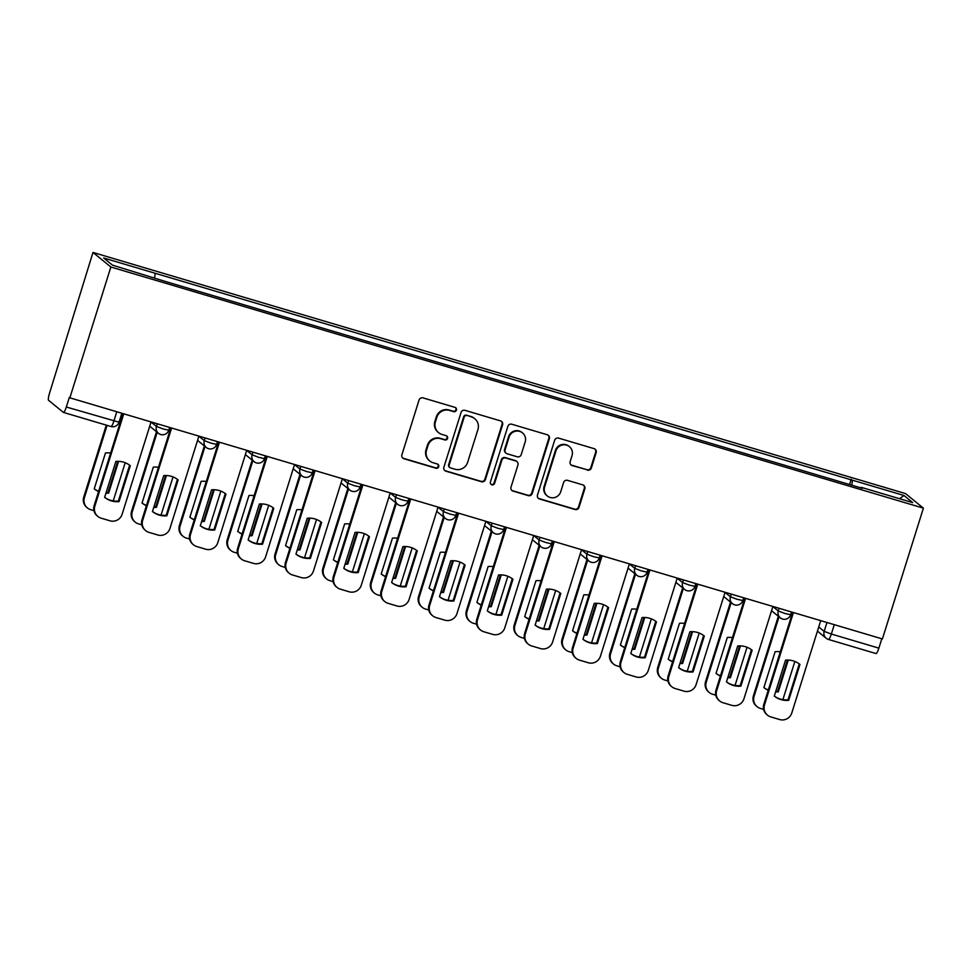 <?xml version="1.0" encoding="UTF-8"?>
<svg xmlns="http://www.w3.org/2000/svg" width="972" height="972" viewBox="0 0 972 972"><rect width="100%" height="100%" fill="white"/><g stroke="black" fill="none" stroke-linecap="round" stroke-linejoin="round"><path stroke-width="1.46" d="M456.439 410.135A2.236 2.187 129.2 0 0 455.005 407.377L423.027 397.888A3.195 3.135 129.2 0 0 419.053 400.039L401.898 454.799A3.195 3.135 129.2 0 0 403.951 458.735L435.93 468.225A2.236 2.187 129.2 0 0 438.008 464.361A2.236 2.187 129.2 0 0 437.266 463.972L433.123 462.745A10.23 10.012 129.2 0 1 426.55 450.145L427.972 445.577A10.23 10.012 129.2 0 1 440.656 438.7L444.799 439.927A2.236 2.187 129.2 0 0 446.877 436.063A2.236 2.187 129.2 0 0 446.136 435.675L441.993 434.448A10.23 10.012 129.2 0 1 435.42 421.848L436.841 417.292A10.23 10.012 129.2 0 1 449.526 410.403L453.669 411.642A2.236 2.187 129.2 0 0 456.439 410.135M438.579 432.637L438.056 432.224A10.23 10.012 129.2 0 1 434.897 421.423L436.319 416.867A10.23 10.012 129.2 0 1 449.003 409.99L453.146 411.217A2.236 2.187 129.2 0 0 455.467 407.584M402.639 457.946A3.195 3.135 129.2 0 0 403.429 458.31L435.407 467.799A2.236 2.187 129.2 0 0 437.728 464.166M429.709 460.935L429.187 460.509A10.23 10.012 129.2 0 1 426.028 449.72L427.461 445.164A10.23 10.012 129.2 0 1 440.134 438.275L444.277 439.514A2.236 2.187 129.2 0 0 446.598 435.881M587.404 470.12A3.195 3.135 129.2 0 0 591.365 467.969L596.176 452.6A3.195 3.135 129.2 0 0 594.123 448.663L558.608 438.129A3.195 3.135 129.2 0 0 554.648 440.28L537.48 495.04A3.195 3.135 129.2 0 0 539.533 498.976L575.047 509.51A3.195 3.135 129.2 0 0 579.02 507.372L584.828 488.807A3.195 3.135 129.2 0 0 582.775 484.87L567.575 480.362A3.195 3.135 129.2 0 0 563.614 482.513L560.735 491.711A8.554 8.371 129.2 0 1 547.272 495.963A8.554 8.371 129.2 0 1 544.624 486.936L555.923 450.874A8.554 8.371 129.2 0 1 569.385 446.634A8.554 8.371 129.2 0 1 572.034 455.661L570.151 461.664A3.195 3.135 129.2 0 0 572.204 465.6L586.881 469.695A3.195 3.135 129.2 0 0 590.842 467.544L595.654 452.174A3.195 3.135 129.2 0 0 594.913 449.028M923.4 508.149L882.406 638.956L69.863 397.827L110.857 267.008L923.4 508.149L905.527 493.594L92.984 252.453L49.499 393.308A6.512 1.239 -73.5 0 0 48.6 400.355L63.338 412.359A6.512 1.239 -73.5 0 0 63.435 412.407A6.512 1.239 -73.5 0 0 66.327 407.013L119.034 422.213L121.84 413.246M502.573 424.825A3.195 3.135 129.2 0 0 500.519 420.888L465.005 410.342A3.195 3.135 129.2 0 0 461.044 412.493L443.876 467.265A3.195 3.135 129.2 0 0 445.941 471.201L481.456 481.735A3.195 3.135 129.2 0 0 485.417 479.585L502.573 424.825L502.062 424.4A3.195 3.135 129.2 0 0 501.321 421.253M511.807 424.229L547.321 434.776A3.195 3.135 129.2 0 1 549.374 438.712L532.219 493.472A3.195 3.135 129.2 0 1 528.258 495.623L513.058 491.115A3.195 3.135 129.2 0 1 510.993 487.179L517.955 464.968A3.195 3.135 129.2 0 0 515.901 461.032L505.817 458.043A3.195 3.135 129.2 0 0 501.856 460.193L494.614 483.315A2.236 2.187 129.2 0 1 491.091 484.421A2.236 2.187 129.2 0 1 490.398 482.063L507.846 426.38A3.195 3.135 129.2 0 1 511.807 424.229M881.811 638.786L878.87 648.142A6.512 1.239 106.5 0 1 875.979 653.548A6.512 1.239 106.5 0 1 875.894 653.5M69.863 397.827L69.34 397.402L66.327 407.013M110.857 267.008L92.984 252.453M851.812 485.174L852.444 480.204L903.96 495.489L912.708 502.621L861.192 487.324L862.419 488.333L165.167 281.406L112.424 265.125L103.676 257.993L155.192 273.278L154.633 277.64M852.444 480.204L155.192 273.278M849.564 484.506L851.217 479.208M899.598 498.721L903.96 495.489M444.617 470.412A3.195 3.135 129.2 0 0 445.419 470.776L480.933 481.31A3.195 3.135 129.2 0 0 484.894 479.16L502.062 424.4M466.985 415.591A2.236 2.187 129.2 0 0 464.203 417.097L449.137 465.163A2.236 2.187 129.2 0 0 450.583 467.921L454.945 469.221A10.23 10.012 129.2 0 0 467.629 462.344L477.932 429.478A10.23 10.012 129.2 0 0 471.347 416.879L466.463 415.166A2.236 2.187 129.2 0 0 463.693 416.672L464.203 417.097M449.842 467.532L449.319 467.107A2.236 2.187 129.2 0 1 448.627 464.738L463.693 416.672M474.761 418.689L474.239 418.264A10.23 10.012 129.2 0 0 470.825 416.453L471.347 416.879M466.463 415.166L470.825 416.453M511.734 490.325A3.195 3.135 129.2 0 0 512.536 490.69L527.735 495.198A3.195 3.135 129.2 0 0 531.696 493.059L548.852 438.287A3.195 3.135 129.2 0 0 548.111 435.14M516.97 461.603L516.448 461.178A3.195 3.135 129.2 0 0 515.379 460.607L505.294 457.618A3.195 3.135 129.2 0 0 501.333 459.768L494.092 482.89L494.614 483.315M490.848 484.19A2.236 2.187 129.2 0 0 494.092 482.89M525.184 441.92A8.554 8.371 129.2 0 0 522.535 432.905A8.554 8.371 129.2 0 0 509.073 437.145L505.1 449.842A3.195 3.135 129.2 0 0 507.153 453.778L517.238 456.779A3.195 3.135 129.2 0 0 521.199 454.629L525.184 441.92M522.535 432.905L522.013 432.479A8.554 8.371 129.2 0 0 508.563 436.72L509.073 437.145M506.084 453.219L505.562 452.794A3.195 3.135 129.2 0 1 504.577 449.416L508.563 436.72M570.892 464.81A3.195 3.135 129.2 0 0 571.682 465.175L586.881 469.695M569.385 446.634L568.863 446.209A8.554 8.371 129.2 0 0 555.401 450.461L555.923 450.874M547.272 495.963L546.75 495.538A8.554 8.371 129.2 0 1 544.101 486.51L555.401 450.461M538.221 498.186A3.195 3.135 129.2 0 0 539.023 498.551L574.537 509.097A3.195 3.135 129.2 0 0 578.498 506.947L584.306 488.381A3.195 3.135 129.2 0 0 583.565 485.235M110.614 453.086A20.363 19.926 129.2 0 0 105.474 452.94L94.223 488.843A20.363 19.926 129.2 0 0 98.573 491.516M118.584 461.336L108.633 493.12A20.363 19.926 129.2 0 1 105.924 493.205M107.078 425.359L84.418 497.652A9.781 9.562 129.2 0 0 90.7 509.68L93.944 510.64M113.226 500.908L125.194 462.721M117.746 461.323L107.953 492.573L108.633 493.12M94.223 488.819A20.363 19.926 129.2 0 0 98.646 491.285M106.094 492.67A20.363 19.926 129.2 0 0 107.953 492.573M87.444 507.967L86.763 507.408A9.781 9.562 -50.8 0 1 83.738 497.105L84.418 497.652M106.3 425.128L83.738 497.105M129.616 465.175L118.365 501.054A20.363 19.926 -50.8 0 1 104.648 497.312M123.772 413.817L94.843 506.145A9.781 9.562 129.2 0 0 97.856 516.448L97.188 515.901A9.781 9.562 -50.8 0 1 94.163 505.586L122.994 413.586M119.046 501.613L130.297 465.71A20.363 19.926 -50.8 0 0 115.887 461.433L104.636 497.336A20.363 19.926 -50.8 0 0 119.046 501.613L118.365 501.054M97.856 516.448A9.781 9.562 129.2 0 0 101.124 518.173L110.018 520.81A9.781 9.562 129.2 0 0 122.132 514.237L151.061 421.921M158.448 467.277A20.363 19.926 129.2 0 0 153.297 467.131L142.046 503.034A20.363 19.926 129.2 0 0 146.407 505.707M166.419 475.539L156.468 507.311A20.363 19.926 129.2 0 1 153.758 507.408M157.197 432.273L132.253 511.855A9.781 9.562 129.2 0 0 138.534 523.884L141.778 524.844M161.06 515.099L173.028 476.912M165.58 475.527L155.787 506.764L156.468 507.311M142.058 503.022A20.363 19.926 129.2 0 0 146.48 505.476M153.928 506.862A20.363 19.926 129.2 0 0 155.787 506.764M135.278 522.158L134.598 521.612A9.781 9.562 -50.8 0 1 131.572 511.296L132.253 511.855M156.516 431.714L131.572 511.296M206.283 481.48A20.363 19.926 129.2 0 0 201.131 481.334L189.88 517.238A20.363 19.926 129.2 0 0 194.242 519.911M214.253 489.73L204.29 521.514A20.363 19.926 129.2 0 1 201.593 521.6M205.019 446.464L180.087 526.046A9.781 9.562 129.2 0 0 186.369 538.075L189.613 539.035M208.895 529.303L220.863 491.103M213.403 489.718L203.622 520.956L204.29 521.514M189.892 517.213A20.363 19.926 129.2 0 0 194.315 519.668M201.763 521.065A20.363 19.926 129.2 0 0 203.622 520.956M183.113 536.35L182.432 535.803A9.781 9.562 -50.8 0 1 179.407 525.488L180.087 526.046M204.351 445.917L179.407 525.488M177.451 479.366L166.2 515.257A20.363 19.926 -50.8 0 1 152.47 511.503L163.721 475.624A20.363 19.926 -50.8 0 1 178.131 479.901L166.88 515.804A20.363 19.926 -50.8 0 1 152.47 511.527M171.607 428.02L142.665 520.336A9.781 9.562 129.2 0 0 145.691 530.639L145.022 530.092A9.781 9.562 -50.8 0 1 141.997 519.789L170.829 427.789M145.691 530.639A9.781 9.562 129.2 0 0 148.959 532.364L157.841 535.001A9.781 9.562 129.2 0 0 169.954 528.44L198.895 436.112M166.88 515.804L166.2 515.257M225.285 493.569L214.034 529.448A20.363 19.926 -50.8 0 1 200.305 525.694M219.429 442.211L190.5 534.527A9.781 9.562 129.2 0 0 193.525 544.842L192.845 544.284A9.781 9.562 -50.8 0 1 189.832 533.98L218.651 441.981M214.715 529.995L225.966 494.092A20.363 19.926 -50.8 0 0 211.556 489.815L200.305 525.718A20.363 19.926 -50.8 0 0 214.715 529.995L214.034 529.448M193.525 544.842A9.781 9.562 129.2 0 0 196.794 546.556L205.675 549.204A9.781 9.562 129.2 0 0 217.789 542.631L246.718 450.315M254.117 495.671A20.363 19.926 129.2 0 0 248.966 495.526L237.715 531.429A20.363 19.926 129.2 0 0 242.064 534.102M262.088 503.921L252.125 535.706A20.363 19.926 129.2 0 1 249.427 535.791M252.854 460.655L227.922 540.238A9.781 9.562 129.2 0 0 234.203 552.266L237.447 553.226M256.73 543.494L268.697 505.306M261.237 503.909L251.456 535.159L252.125 535.706M237.727 531.405A20.363 19.926 129.2 0 0 242.15 533.871M249.597 535.256A20.363 19.926 129.2 0 0 251.456 535.159M230.947 550.553L230.267 549.994A9.781 9.562 -50.8 0 1 227.241 539.691L227.922 540.238M252.185 460.108L227.241 539.691M301.94 509.863A20.363 19.926 129.2 0 0 296.8 509.717L285.549 545.62A20.363 19.926 129.2 0 0 289.899 548.293M309.922 518.125L299.959 549.897A20.363 19.926 129.2 0 1 297.262 549.994M300.688 474.858L275.756 554.441A9.781 9.562 129.2 0 0 282.038 566.469L285.282 567.429M304.564 557.685L316.532 519.498M309.072 518.112L299.279 549.35L299.959 549.897M285.561 545.608A20.363 19.926 129.2 0 0 289.972 548.062M297.432 549.447A20.363 19.926 129.2 0 0 299.279 549.35M278.782 564.744L278.101 564.197A9.781 9.562 -50.8 0 1 275.076 553.882L275.756 554.441M300.008 474.3L275.076 553.882M349.774 524.066A20.363 19.926 129.2 0 0 344.635 523.92L333.384 559.823A20.363 19.926 129.2 0 0 337.734 562.496M357.757 532.316L347.794 564.1A20.363 19.926 129.2 0 1 345.096 564.185M348.523 489.05L323.579 568.632A9.781 9.562 129.2 0 0 329.873 580.661L333.104 581.62M352.386 571.888L364.354 533.689M356.906 532.304L347.113 563.541L347.794 564.1M333.384 559.799A20.363 19.926 129.2 0 0 337.806 562.253M345.267 563.651A20.363 19.926 129.2 0 0 347.113 563.541M326.604 578.935L325.936 578.389A9.781 9.562 -50.8 0 1 322.911 568.073L323.579 568.632M347.842 488.503L322.911 568.073M273.12 507.761L261.869 543.64A20.363 19.926 -50.8 0 1 248.139 539.897M267.264 456.403L238.334 548.73A9.781 9.562 129.2 0 0 241.36 559.034L240.679 558.487A9.781 9.562 -50.8 0 1 237.654 548.172L266.486 456.172M262.549 544.198L273.8 508.295A20.363 19.926 -50.8 0 0 259.39 504.018L248.139 539.922A20.363 19.926 -50.8 0 0 262.549 544.198L261.869 543.64M241.36 559.034A9.781 9.562 129.2 0 0 244.616 560.759L253.51 563.395A9.781 9.562 129.2 0 0 265.623 556.822L294.552 464.507M320.942 521.952L309.704 557.843A20.363 19.926 -50.8 0 1 295.974 554.089L307.225 518.21A20.363 19.926 -50.8 0 1 321.635 522.486L310.384 558.39A20.363 19.926 -50.8 0 1 295.974 554.113M315.098 470.606L286.169 562.922A9.781 9.562 129.2 0 0 289.194 573.225L288.514 572.678A9.781 9.562 -50.8 0 1 285.489 562.375L314.32 470.375M289.194 573.225A9.781 9.562 129.2 0 0 292.451 574.95L301.344 577.587A9.781 9.562 129.2 0 0 313.458 571.026L342.387 478.698M310.384 558.39L309.704 557.843M368.777 536.155L357.538 572.034A20.363 19.926 -50.8 0 1 343.809 568.28M362.933 484.797L334.003 577.113A9.781 9.562 129.2 0 0 337.029 587.428L336.348 586.869A9.781 9.562 -50.8 0 1 333.323 576.566L362.155 484.566M358.206 572.581L369.469 536.678A20.363 19.926 -50.8 0 0 355.047 532.401L343.796 568.304A20.363 19.926 -50.8 0 0 358.206 572.581L357.538 572.034M337.029 587.428A9.781 9.562 129.2 0 0 340.285 589.141L349.179 591.79A9.781 9.562 129.2 0 0 361.292 585.217L390.222 492.901M397.609 538.257A20.363 19.926 129.2 0 0 392.469 538.111L381.218 574.015A20.363 19.926 129.2 0 0 385.568 576.688M405.591 546.507L395.628 578.291A20.363 19.926 129.2 0 1 392.931 578.376M396.357 503.241L371.413 582.823A9.781 9.562 129.2 0 0 377.707 594.852L380.939 595.812M400.221 586.08L412.189 547.892M404.741 546.495L394.948 577.745L395.628 578.291M381.218 573.99A20.363 19.926 129.2 0 0 385.641 576.445M393.089 577.842A20.363 19.926 129.2 0 0 394.948 577.745M374.439 593.139L373.77 592.58A9.781 9.562 -50.8 0 1 370.745 582.277L371.413 582.823M395.677 502.694L370.745 582.277M416.611 550.346L405.373 586.225A20.363 19.926 -50.8 0 1 391.643 582.483M410.767 498.988L381.838 591.316A9.781 9.562 129.2 0 0 384.863 601.619L384.183 601.073A9.781 9.562 -50.8 0 1 381.158 590.757L409.99 498.758M406.041 586.784L417.292 550.881A20.363 19.926 -50.8 0 0 402.882 546.604L391.631 582.507A20.363 19.926 -50.8 0 0 406.041 586.784L405.373 586.225M384.863 601.619A9.781 9.562 129.2 0 0 388.12 603.345L397.013 605.981A9.781 9.562 129.2 0 0 409.127 599.408L438.056 507.092M445.443 552.448A20.363 19.926 129.2 0 0 440.304 552.303L429.053 588.206A20.363 19.926 129.2 0 0 433.403 590.879M453.426 560.71L443.463 592.483A20.363 19.926 129.2 0 1 440.753 592.58M444.192 517.444L419.248 597.015A9.781 9.562 129.2 0 0 425.529 609.055L428.774 610.015M448.056 600.271L460.023 562.083M452.575 560.698L442.782 591.936L443.463 592.483M429.053 588.194A20.363 19.926 129.2 0 0 433.476 590.648M440.923 592.033A20.363 19.926 129.2 0 0 442.782 591.936M422.273 607.33L421.593 606.783A9.781 9.562 -50.8 0 1 418.568 596.468L419.248 597.015M443.511 516.885L418.568 596.468M464.446 564.538L453.207 600.417A20.363 19.926 -50.8 0 1 439.478 596.674L450.716 560.795A20.363 19.926 -50.8 0 1 465.126 565.072L453.875 600.975A20.363 19.926 -50.8 0 1 439.466 596.699M458.602 513.192L429.673 605.507A9.781 9.562 129.2 0 0 432.698 615.811L432.018 615.264A9.781 9.562 -50.8 0 1 428.992 604.961L457.824 512.961M432.698 615.811A9.781 9.562 129.2 0 0 435.954 617.536L444.848 620.172A9.781 9.562 129.2 0 0 456.962 613.611L485.891 521.284M453.875 600.975L453.207 600.417M493.278 566.652A20.363 19.926 129.2 0 0 488.138 566.506L476.888 602.409A20.363 19.926 129.2 0 0 481.237 605.082M501.248 574.902L491.297 606.686A20.363 19.926 129.2 0 1 488.588 606.771M492.026 531.635L467.082 611.218A9.781 9.562 129.2 0 0 473.364 623.246L476.608 624.206M495.89 614.474L507.858 576.275M500.41 574.889L490.617 606.127L491.297 606.686M476.888 602.385A20.363 19.926 129.2 0 0 481.31 604.839M488.758 606.236A20.363 19.926 129.2 0 0 490.617 606.127M470.108 621.521L469.427 620.974A9.781 9.562 -50.8 0 1 466.402 610.659L467.082 611.218M491.346 531.089L466.402 610.659M512.28 578.741L501.03 614.62A20.363 19.926 -50.8 0 1 487.312 610.866M506.436 527.383L477.507 619.699A9.781 9.562 129.2 0 0 480.52 630.014L479.852 629.455A9.781 9.562 -50.8 0 1 476.827 619.152L505.659 527.152M501.71 615.167L512.961 579.263A20.363 19.926 -50.8 0 0 498.551 574.987L487.3 610.89A20.363 19.926 -50.8 0 0 501.71 615.167L501.03 614.62M480.52 630.014A9.781 9.562 129.2 0 0 483.789 631.727L492.683 634.376A9.781 9.562 129.2 0 0 504.796 627.803L533.725 535.487M541.112 580.843A20.363 19.926 129.2 0 0 535.961 580.697L524.71 616.6A20.363 19.926 129.2 0 0 529.072 619.273M549.083 589.093L539.132 620.877A20.363 19.926 129.2 0 1 536.423 620.962M539.861 545.827L514.917 625.409A9.781 9.562 129.2 0 0 521.199 637.438L524.443 638.397M543.725 628.665L555.692 590.478M548.244 589.081L538.452 620.33L539.132 620.877M524.722 616.576A20.363 19.926 129.2 0 0 529.145 619.03M536.593 620.428A20.363 19.926 129.2 0 0 538.452 620.33M517.942 635.724L517.262 635.166A9.781 9.562 -50.8 0 1 514.237 624.862L514.917 625.409M539.181 545.28L514.237 624.862M560.115 592.932L548.864 628.811A20.363 19.926 -50.8 0 1 535.135 625.069M554.271 541.574L525.33 633.902A9.781 9.562 129.2 0 0 528.355 644.205L527.687 643.658A9.781 9.562 -50.8 0 1 524.661 633.343L553.493 541.343M549.545 629.37L560.795 593.467A20.363 19.926 -50.8 0 0 546.385 589.19L535.135 625.093A20.363 19.926 -50.8 0 0 549.545 629.37L548.864 628.811M528.355 644.205A9.781 9.562 129.2 0 0 531.623 645.93L540.505 648.567A9.781 9.562 129.2 0 0 552.618 641.994L581.56 549.678M588.947 595.034A20.363 19.926 129.2 0 0 583.795 594.888L572.544 630.792A20.363 19.926 129.2 0 0 576.906 633.465M596.917 603.296L586.954 635.068A20.363 19.926 129.2 0 1 584.257 635.166M587.683 560.03L562.752 639.6A9.781 9.562 129.2 0 0 569.033 651.641L572.277 652.601M591.559 642.857L603.527 604.669M596.067 603.284L586.286 634.522L586.954 635.068M572.557 630.779A20.363 19.926 129.2 0 0 576.979 633.234M584.427 634.619A20.363 19.926 129.2 0 0 586.286 634.522M565.777 649.916L565.097 649.357A9.781 9.562 -50.8 0 1 562.071 639.054L562.752 639.6M587.015 559.471L562.071 639.054M607.95 607.123L596.699 643.002A20.363 19.926 -50.8 0 1 582.969 639.26L594.22 603.381A20.363 19.926 -50.8 0 1 608.63 607.658L597.379 643.561A20.363 19.926 -50.8 0 1 582.969 639.284M602.093 555.777L573.164 648.093A9.781 9.562 129.2 0 0 576.189 658.396L575.509 657.85A9.781 9.562 -50.8 0 1 572.496 647.546L601.316 555.547M576.189 658.396A9.781 9.562 129.2 0 0 579.446 660.122L588.339 662.758A9.781 9.562 129.2 0 0 600.453 656.197L629.382 563.869M597.379 643.561L596.699 643.002M636.782 609.237A20.363 19.926 129.2 0 0 631.63 609.092L620.379 644.995A20.363 19.926 129.2 0 0 624.729 647.668M644.752 617.487L634.789 649.272A20.363 19.926 129.2 0 1 632.092 649.357M635.518 574.221L610.586 653.804A9.781 9.562 129.2 0 0 616.868 665.832L620.112 666.792M639.394 657.06L651.362 618.86M643.901 617.475L634.121 648.713L634.789 649.272M620.391 644.971A20.363 19.926 129.2 0 0 624.802 647.425M632.262 648.822A20.363 19.926 129.2 0 0 634.121 648.713M613.611 664.107L612.931 663.56A9.781 9.562 -50.8 0 1 609.906 653.245L610.586 653.804M634.85 573.674L609.906 653.245M655.772 621.327L644.533 657.206A20.363 19.926 -50.8 0 1 630.804 653.451M649.928 569.969L620.999 662.284A9.781 9.562 129.2 0 0 624.024 672.6L623.344 672.041A9.781 9.562 -50.8 0 1 620.318 661.738L649.15 569.738M645.214 657.752L656.465 621.849A20.363 19.926 -50.8 0 0 642.055 617.572L630.804 653.476A20.363 19.926 -50.8 0 0 645.214 657.752L644.533 657.206M624.024 672.6A9.781 9.562 129.2 0 0 627.28 674.313L636.174 676.962A9.781 9.562 129.2 0 0 648.288 670.388L677.217 578.073M684.604 623.429A20.363 19.926 129.2 0 0 679.464 623.283L668.214 659.186A20.363 19.926 129.2 0 0 672.563 661.859M692.586 631.678L682.623 663.463A20.363 19.926 129.2 0 1 679.926 663.548M683.352 588.412L658.421 667.995A9.781 9.562 129.2 0 0 664.702 680.023L667.946 680.983M687.228 671.251L699.196 633.064M691.736 631.666L681.943 662.916L682.623 663.463M668.226 659.162A20.363 19.926 129.2 0 0 672.636 661.616M680.096 663.013A20.363 19.926 129.2 0 0 681.943 662.916M661.446 678.31L660.766 677.751A9.781 9.562 -50.8 0 1 657.74 667.448L658.421 667.995M682.672 587.866L657.74 667.448M703.607 635.518L692.368 671.397A20.363 19.926 -50.8 0 1 678.638 667.655M697.762 584.16L668.833 676.488A9.781 9.562 129.2 0 0 671.859 686.791L671.178 686.244A9.781 9.562 -50.8 0 1 668.153 675.929L696.985 583.929M693.048 671.956L704.299 636.04A20.363 19.926 -50.8 0 0 689.889 631.764L678.626 667.679A20.363 19.926 -50.8 0 0 693.048 671.956L692.368 671.397M671.859 686.791A9.781 9.562 129.2 0 0 675.115 688.516L684.009 691.153A9.781 9.562 129.2 0 0 696.122 684.58L725.051 592.264M732.438 637.62A20.363 19.926 129.2 0 0 727.299 637.474L716.048 673.377A20.363 19.926 129.2 0 0 720.398 676.05M740.421 645.882L730.458 677.654A20.363 19.926 129.2 0 1 727.761 677.751M731.187 602.616L706.243 682.186A9.781 9.562 129.2 0 0 712.537 694.227L715.769 695.187M735.051 685.442L747.018 647.255M739.571 645.87L729.778 677.107L730.458 677.654M716.048 673.365A20.363 19.926 129.2 0 0 720.471 675.819M727.931 677.205A20.363 19.926 129.2 0 0 729.778 677.107M709.268 692.501L708.6 691.942A9.781 9.562 -50.8 0 1 705.575 681.639L706.243 682.186M730.507 602.057L705.575 681.639M751.441 649.709L740.202 685.588A20.363 19.926 -50.8 0 1 726.473 681.846L737.712 645.967A20.363 19.926 -50.8 0 1 752.134 650.244L740.871 686.147A20.363 19.926 -50.8 0 1 726.461 681.87M745.597 598.363L716.668 690.679A9.781 9.562 129.2 0 0 719.693 700.982L719.013 700.435A9.781 9.562 -50.8 0 1 715.987 690.132L744.819 598.132M719.693 700.982A9.781 9.562 129.2 0 0 722.949 702.707L731.843 705.344A9.781 9.562 129.2 0 0 743.957 698.783L772.886 606.455M740.871 686.147L740.202 685.588M780.273 651.823A20.363 19.926 129.2 0 0 775.134 651.677L763.883 687.581A20.363 19.926 129.2 0 0 768.232 690.254M788.256 660.073L778.293 691.857A20.363 19.926 129.2 0 1 775.595 691.942M779.022 616.807L754.078 696.389A9.781 9.562 129.2 0 0 760.371 708.418L763.603 709.378M782.885 699.646L794.853 661.446M787.405 660.061L777.612 691.299L778.293 691.857M763.883 687.556A20.363 19.926 129.2 0 0 768.305 690.011M775.753 691.408A20.363 19.926 129.2 0 0 777.612 691.299M757.103 706.693L756.435 706.146A9.781 9.562 -50.8 0 1 753.409 695.831L754.078 696.389M778.341 616.26L753.409 695.831M799.276 663.912L788.037 699.791A20.363 19.926 -50.8 0 1 774.307 696.037M793.431 612.554L764.502 704.87A9.781 9.562 129.2 0 0 767.528 715.185L766.847 714.627A9.781 9.562 -50.8 0 1 763.822 704.323L792.654 612.324M788.705 700.338L799.956 664.435A20.363 19.926 -50.8 0 0 785.546 660.158L774.295 696.061A20.363 19.926 -50.8 0 0 788.705 700.338L788.037 699.791M767.528 715.185A9.781 9.562 129.2 0 0 770.784 716.899L779.678 719.547A9.781 9.562 129.2 0 0 791.791 712.974L820.72 620.658M818.752 626.952L824.171 631.375L831.352 634.036L878.87 648.142M826.953 622.505L824.171 631.375A6.512 6.379 -50.8 0 0 826.188 638.24A6.512 6.512 0 0 0 828.448 639.442A6.512 1.239 -73.5 0 0 831.352 634.036L834.28 624.68M772.862 606.552L778.28 610.975L784.866 613.466L790.637 614.741L791.5 611.983M779.119 608.314L778.28 610.975A6.512 6.379 -50.8 0 0 780.297 617.852A6.512 6.512 0 0 0 790.637 614.741M725.027 592.361L730.446 596.784L737.031 599.274L742.802 600.55L743.665 597.792M731.284 594.111L730.446 596.784A6.512 6.379 -50.8 0 0 732.463 603.661A6.512 6.512 0 0 0 742.802 600.55M677.192 578.17L682.611 582.593L689.197 585.071L694.968 586.359L695.831 583.589M683.45 579.92L682.611 582.593A6.512 6.379 -50.8 0 0 684.628 589.457A6.512 6.512 0 0 0 694.968 586.359M629.358 563.967L634.789 568.389L641.362 570.88L647.133 572.156L647.996 569.398M635.615 565.728L634.789 568.389A6.512 6.379 -50.8 0 0 636.806 575.266A6.512 6.512 0 0 0 647.133 572.156M581.523 549.775L586.954 554.198L593.528 556.689L599.299 557.964L600.174 555.206M587.793 551.525L586.954 554.198A6.512 6.379 -50.8 0 0 588.971 561.075A6.512 6.512 0 0 0 599.299 557.964M533.689 535.584L539.12 540.007L545.693 542.485L551.464 543.773L552.339 541.003M539.958 537.334L539.12 540.007A6.512 6.379 -50.8 0 0 541.137 546.872A6.512 6.512 0 0 0 551.464 543.773M485.854 521.381L491.285 525.803L497.871 528.294L503.642 529.57L504.504 526.812M492.124 523.143L491.285 525.803A6.512 6.379 -50.8 0 0 493.302 532.68A6.512 6.512 0 0 0 503.642 529.57M438.02 507.19L443.451 511.612L450.036 514.103L455.807 515.379L456.67 512.621M444.289 508.939L443.451 511.612A6.512 6.379 -50.8 0 0 445.468 518.489A6.512 6.512 0 0 0 455.807 515.379M390.197 492.998L395.616 497.421L402.201 499.9L407.973 501.188L408.835 498.417M396.455 494.748L395.616 497.421A6.512 6.379 -50.8 0 0 397.633 504.286A6.512 6.512 0 0 0 407.973 501.188M342.363 478.795L347.782 483.218L354.367 485.708L360.138 486.984L361.001 484.226M348.62 480.557L347.782 483.218A6.512 6.379 -50.8 0 0 349.798 490.095A6.512 6.512 0 0 0 360.138 486.984M294.528 464.604L299.959 469.026L306.532 471.517L312.304 472.793L313.166 470.035M300.785 466.353L299.959 469.026A6.512 6.379 -50.8 0 0 301.964 475.903A6.512 6.512 0 0 0 312.304 472.793M246.694 450.413L252.125 454.835L258.698 457.326L264.469 458.602L265.332 455.832M252.951 452.162L252.125 454.835A6.512 6.379 -50.8 0 0 254.142 461.7A6.512 6.512 0 0 0 264.469 458.602M198.859 436.209L204.29 440.632L210.863 443.123L216.635 444.398L217.509 441.64M205.128 437.971L204.29 440.632A6.512 6.379 -50.8 0 0 206.307 447.509A6.512 6.512 0 0 0 216.635 444.398M151.025 422.018L156.456 426.441L163.029 428.931L168.8 430.207L169.675 427.449M157.294 423.768L156.456 426.441A6.512 6.379 -50.8 0 0 158.472 433.318A6.512 6.512 0 0 0 168.8 430.207M160.647 434.46A6.512 6.379 -50.8 0 1 158.472 433.318L149.724 426.186M208.482 448.651A6.512 6.379 -50.8 0 1 206.307 447.509L197.559 440.377M256.304 462.854A6.512 6.379 -50.8 0 1 254.142 461.7L245.381 454.58M304.139 477.045A6.512 6.379 -50.8 0 1 301.964 475.903L293.216 468.771M351.973 491.237A6.512 6.379 -50.8 0 1 349.798 490.095L341.05 482.963M399.808 505.44A6.512 6.379 -50.8 0 1 397.633 504.286L388.885 497.166M447.642 519.631A6.512 6.379 -50.8 0 1 445.468 518.489L436.72 511.357M495.477 533.822A6.512 6.379 -50.8 0 1 493.302 532.68L484.554 525.548M543.312 548.026A6.512 6.379 -50.8 0 1 541.137 546.872L532.389 539.752M591.146 562.217A6.512 6.379 -50.8 0 1 588.971 561.075L580.223 553.943M638.969 576.408A6.512 6.379 -50.8 0 1 636.806 575.266L628.046 568.134M686.803 590.612A6.512 6.379 -50.8 0 1 684.628 589.457L675.88 582.337M734.638 604.803A6.512 6.379 -50.8 0 1 732.463 603.661L723.715 596.529M782.472 618.994A6.512 6.379 -50.8 0 1 780.297 617.852L771.549 610.72M116.786 411.751L113.858 421.119A6.512 1.239 -73.5 0 1 110.954 426.514A6.512 6.512 0 0 0 119.034 422.213M817.44 631.12L826.188 638.24A6.512 6.379 -50.8 0 0 828.363 639.394A6.512 1.239 -73.5 0 0 828.448 639.442L875.979 653.548M110.869 426.465A6.512 1.239 -73.5 0 0 110.954 426.514L63.435 412.407M94.843 506.145L94.163 505.586M142.665 520.336L141.997 519.789M190.5 534.527L189.832 533.98M238.334 548.73L237.654 548.172M286.169 562.922L285.489 562.375M334.003 577.113L333.323 576.566M381.838 591.316L381.158 590.757M429.673 605.507L428.992 604.961M477.507 619.699L476.827 619.152M525.33 633.902L524.661 633.343M573.164 648.093L572.496 647.546M620.999 662.284L620.318 661.738M668.833 676.488L668.153 675.929M716.668 690.679L715.987 690.132M764.502 704.87L763.822 704.323"/></g></svg>
